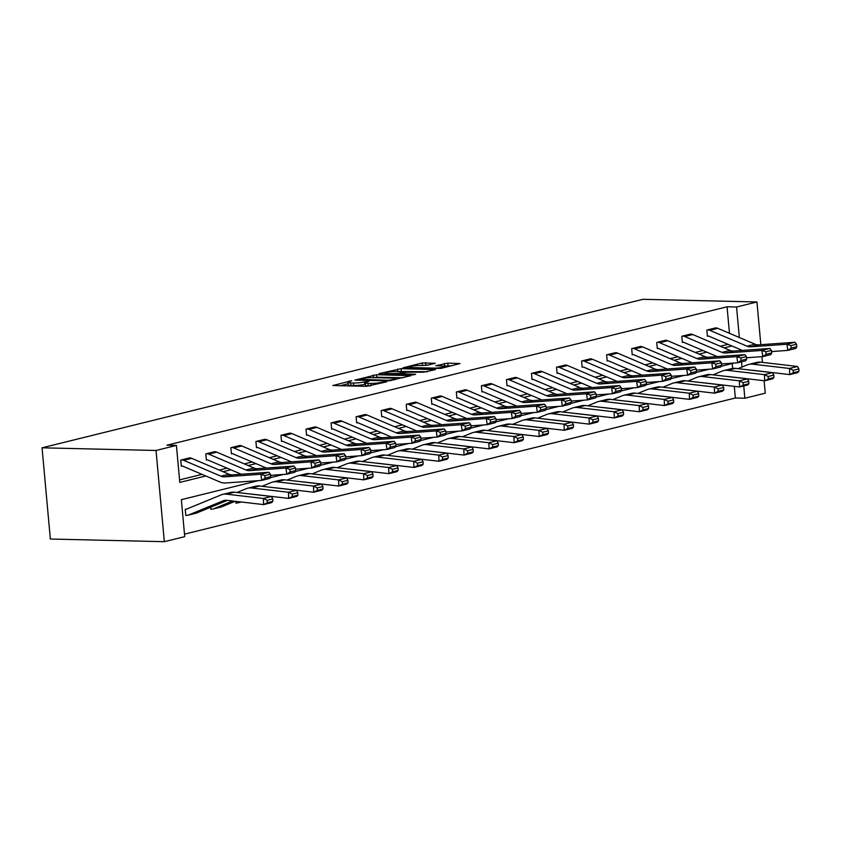 <?xml version="1.0" encoding="UTF-8"?>
<svg xmlns="http://www.w3.org/2000/svg" width="841" height="841" viewBox="0 0 841 841"><rect width="100%" height="100%" fill="white"/><g stroke="black" fill="none" stroke-linecap="round" stroke-linejoin="round"><path stroke-width="1.26" d="M351.717 380.721L332.847 385.535L366.413 386.324L386.597 381.835L381.825 382.308A7.842 1.041 -5.2 0 1 370.807 383.422L368.011 383.349A7.842 1.041 -5.2 0 1 365.246 382.813A7.842 1.041 -5.2 0 1 367.086 381.972L369.052 381.131L364.479 381.909A7.842 1.041 -5.2 0 1 353.472 383.012L350.676 382.949A7.842 1.041 -5.2 0 1 347.901 382.413A7.842 1.041 -5.2 0 1 349.751 381.562L351.717 380.721M435.312 363.27L422.171 362.965L402.997 367.822L440.863 368.421L460.038 363.564L447.801 363.133L435.827 365.709L442.324 366.014A6.56 0.873 -5.2 0 1 444.647 366.455A6.56 0.873 -5.2 0 1 440.894 367.591A6.56 0.873 -5.2 0 1 433.893 368.095L411.796 367.58A6.56 0.873 -5.2 0 1 409.483 367.128A6.56 0.873 -5.2 0 1 413.236 365.993A6.56 0.873 -5.2 0 1 420.237 365.499L427.354 365.236L435.312 363.27M729.473 333.309L727.055 306.786L736.558 307.007L756.953 301.972L642.976 299.312L42.05 447.811L50.355 539.028L164.331 541.688L184.726 536.653L181.362 499.67L258.324 480.653M727.055 306.786L166.928 445.204L176.421 445.425L156.027 450.471L42.05 447.811M376.589 374.729L354.839 380.1L388.395 380.889L411.018 375.675L376.589 374.729L376.81 377.199L372.931 377.651M379.06 373.614L401.104 368.673L435.533 369.62L423.549 372.195L406.497 372.227L400.642 373.803L415.675 374.298L413.467 374.844L379.102 374.035M179.554 479.896L201.998 474.356M219.28 470.077L227.049 468.164M244.332 463.896L252.1 461.972M269.383 457.704L277.152 455.78M294.434 451.512L302.203 449.588M319.485 445.32L327.254 443.396M344.537 439.128L352.305 437.204M369.588 432.936L377.357 431.012M394.639 426.744L402.408 424.831M419.691 420.553L427.459 418.639M444.742 414.361L452.511 412.447M469.793 408.169L477.562 406.256M494.855 401.987L502.613 400.064M519.906 395.796L527.664 393.872M544.957 389.604L552.716 387.68M570.009 383.412L577.778 381.488M595.06 377.22L602.829 375.296M620.111 371.028L627.88 369.104M645.163 364.836L652.931 362.923M670.214 358.644L677.983 356.731M695.265 352.453L703.034 350.539M720.317 346.261L728.085 344.347M190.413 457.967L180.752 460.069L181.32 466.229L182.119 466.03M215.464 451.775L205.803 453.877L206.371 460.038L207.17 459.838M240.515 445.583L230.855 447.685L231.422 453.846L232.221 453.646M265.567 439.391L255.906 441.493L256.473 447.654L257.272 447.454L256.452 447.444M290.618 433.199L280.957 435.302L281.525 441.462L282.324 441.262M315.669 427.007L306.008 429.11L306.576 435.27L307.375 435.081M340.721 420.815L331.07 422.918L331.627 429.089L332.426 428.889M365.782 414.624L356.121 416.726L356.679 422.897L357.478 422.697M390.834 408.432L381.173 410.534L381.73 416.705L382.529 416.505L381.709 416.484M415.885 402.24L406.224 404.353L406.781 410.513L407.58 410.313M440.936 396.058L431.275 398.161L431.832 404.321L432.631 404.122M465.988 389.867L456.327 391.969L456.884 398.129L457.693 397.93L456.863 397.909M491.039 383.675L481.378 385.777L481.935 391.938L482.745 391.738M516.09 377.483L506.429 379.585L506.986 385.746L507.796 385.546L506.965 385.535M541.141 371.291L531.48 373.393L532.038 379.554L532.847 379.354M566.193 365.099L556.532 367.202L557.089 373.362L557.898 373.173M591.244 358.907L581.583 361.01L582.14 367.181L582.95 366.981L582.119 366.96M616.295 352.715L606.634 354.818L607.191 360.989L608.001 360.789M641.347 346.524L631.686 348.626L632.243 354.797L633.052 354.597L632.232 354.576M666.398 340.332L656.737 342.445L657.305 348.605L658.104 348.405M691.449 334.15L681.788 336.253L682.356 342.413L683.155 342.213M716.5 327.958L706.839 330.061L707.407 336.221L708.206 336.022L707.386 336.001M184.494 534.14L735.36 398.003L734.298 386.355M732.669 368.421L732.217 363.533M186.933 508.952L185.241 509.373L185.798 515.533L186.607 515.344M210.66 507.239L210.86 509.352L211.659 509.152M235.743 501.362L235.911 503.16L236.71 502.96M764.112 380.721L765.247 393.189L744.853 398.224L743.738 385.956M735.36 398.003L744.853 398.224M762.451 362.397L761.925 356.647M760.832 344.684L756.953 301.972M739.334 337.504L736.558 307.007M176.421 445.425L179.785 482.408L205.814 475.974M223.096 471.706L230.865 469.783M248.148 465.515L255.916 463.601M273.199 459.323L280.968 457.409M298.25 453.131L306.019 451.218M323.301 446.939L331.07 445.026M348.363 440.758L356.121 438.834M373.415 434.566L381.173 432.642M398.466 428.374L406.224 426.45M423.517 422.182L431.286 420.258M448.568 415.99L456.337 414.066M473.62 409.798L481.388 407.874M498.671 403.606L506.44 401.693M523.722 397.415L531.491 395.501M548.774 391.223L556.542 389.309M573.825 385.031L581.594 383.118M598.876 378.839L606.645 376.926M623.927 372.658L631.696 370.734M648.979 366.466L656.747 364.542M674.03 360.274L681.799 358.35M699.081 354.082L706.85 352.158M724.133 347.89L731.901 345.966M156.027 450.471L164.331 541.688M734.309 363.018L721.115 366.287M709.257 369.21L696.064 372.468M684.206 375.401L671.013 378.66M659.155 381.593L645.962 384.852M634.103 387.785L620.91 391.044M609.052 393.977L595.859 397.236M584.001 400.169L570.797 403.428M558.95 406.361L545.746 409.62M533.898 412.553L520.695 415.811M508.847 418.734L495.643 422.003M483.796 424.926L470.592 428.195M458.744 431.118L445.541 434.387M433.693 437.309L420.489 440.568M408.642 443.501L395.438 446.76M383.58 449.693L370.387 452.952M358.529 455.885L345.336 459.144M333.478 462.077L320.284 465.336M308.426 468.269L295.233 471.528M283.375 474.461L270.182 477.72M742.014 367.044L741.541 361.84M347.901 382.413L348.132 384.884A7.842 1.041 -5.2 0 0 350.897 385.409L350.676 382.949M365.372 384.211L364.71 384.369A7.842 1.041 -5.2 0 1 353.693 385.483L350.897 385.409M365.246 382.813L365.467 385.283A7.842 1.041 -5.2 0 0 368.242 385.819L368.011 383.349M370.292 385.861L368.242 385.819M348.027 383.801L340.3 385.714M402.923 377.798L376.81 377.199M358.897 379.302L388.553 380.29L393.252 379.491A7.842 1.041 -5.2 0 0 395.091 378.639A7.842 1.041 -5.2 0 0 392.327 378.103L372.185 377.63A7.842 1.041 -5.2 0 0 361.178 378.734L358.897 379.302M397.446 371.596L397.656 369.02M427.428 371.743L397.888 371.48M395.817 371.554A6.56 0.873 -5.2 0 0 388.815 372.058A6.56 0.873 -5.2 0 0 385.062 373.194A6.56 0.873 -5.2 0 0 387.386 373.635L398.602 373.478L404.468 371.901L395.817 371.554M451.943 365.688L443.859 366.119M427.796 365.12L421.951 365.53M185.787 515.323L186.639 515.344A8.746 6.549 -103.9 0 0 187.953 515.197A8.746 6.549 -103.9 0 0 188.647 514.976L223.17 500.794A12.489 9.356 76.1 0 1 224.158 500.469A12.489 9.356 76.1 0 1 226.713 500.311L263.622 504.6L263.401 498.461L226.502 494.172A18.733 14.034 -103.9 0 0 222.655 494.413A18.733 14.034 -103.9 0 0 221.172 494.897L186.66 509.068A2.502 1.871 76.1 0 1 186.46 509.131A2.502 1.871 76.1 0 1 186.082 509.173L186.04 509.173M267.154 500.3L267.238 502.75L272.862 501.362L272.778 498.902L267.154 500.3L263.401 498.461L271.433 496.484L234.523 492.195A18.733 14.034 -103.9 0 0 230.686 492.427L222.655 494.413M187.953 515.197L195.985 513.21A8.746 6.549 -103.9 0 0 196.678 512.989L227.354 500.384M272.862 501.362L271.643 502.624L263.622 504.6L267.238 502.75M271.433 496.484L272.778 498.902M189.582 457.882L189.624 457.882A8.746 6.549 76.1 0 1 191.706 458.345L228.952 474.198A12.489 9.356 -103.9 0 0 232.61 474.85L268.889 472.264L260.857 474.25L264.768 475.628L265.136 478.087L270.749 476.7L270.392 474.229L264.768 475.628M181.299 466.009L182.161 466.03A2.502 1.871 -103.9 0 1 182.749 466.166L220.006 482.019A18.733 14.034 76.1 0 0 225.483 482.986L261.761 480.4L260.857 474.25L224.579 476.826A12.489 9.356 -103.9 0 1 220.931 476.185L183.674 460.332A8.746 6.549 76.1 0 0 181.593 459.869L181.561 459.869M270.749 476.7L269.782 478.424L261.761 480.4L265.136 478.087M270.392 474.229L268.889 472.264M210.839 509.131L211.701 509.152A8.746 6.549 -103.9 0 0 213.004 509.005A8.746 6.549 -103.9 0 0 213.698 508.784L232.631 501.005M250.744 494.077A12.489 9.356 76.1 0 1 251.764 494.119L288.673 498.408L288.452 492.269L251.554 487.98A18.733 14.034 -103.9 0 0 247.706 488.222A18.733 14.034 -103.9 0 0 246.224 488.705L237.025 492.479M292.205 494.109L292.29 496.558L297.914 495.17L297.83 492.721L292.205 494.109L288.452 492.269L296.484 490.292L259.575 486.003A18.733 14.034 -103.9 0 0 255.738 486.235L247.706 488.222M213.004 509.005L221.036 507.018A8.746 6.549 -103.9 0 0 221.73 506.797L235.123 501.289M297.914 495.17L296.705 496.432L288.673 498.408L292.29 496.558M296.484 490.292L297.83 492.721M235.89 502.939L236.752 502.96A8.746 6.549 -103.9 0 0 238.056 502.813A8.746 6.549 -103.9 0 0 238.749 502.592L240.41 501.909M275.795 487.885A12.489 9.356 76.1 0 1 276.815 487.938L313.725 492.216L313.504 486.077L276.605 481.798A18.733 14.034 -103.9 0 0 272.757 482.03A18.733 14.034 -103.9 0 0 271.275 482.513L262.077 486.287M317.257 487.917L317.341 490.366L322.965 488.978L322.881 486.529L317.257 487.917L313.504 486.077L321.535 484.101L284.626 479.812A18.733 14.034 -103.9 0 0 280.789 480.043L272.757 482.03M322.965 488.978L321.756 490.24L313.725 492.216L317.341 490.366M321.535 484.101L322.881 486.529M214.634 451.691L214.676 451.691A8.746 6.549 76.1 0 1 216.757 452.153L254.014 468.006A12.489 9.356 -103.9 0 0 257.661 468.658L293.94 466.072L285.908 468.059L289.83 469.436L290.187 471.896L295.811 470.508L295.443 468.048L289.83 469.436M206.35 459.817L207.212 459.838A2.502 1.871 -103.9 0 1 207.801 459.974L241.304 474.229M295.811 470.508L294.844 472.232L286.813 474.208L270.56 475.365M290.187 471.896L286.813 474.208L285.908 468.059L249.63 470.634A12.489 9.356 -103.9 0 1 245.982 469.993L208.726 454.14A8.746 6.549 76.1 0 0 206.644 453.677L214.676 451.691M295.443 468.048L293.94 466.072M239.696 445.499L239.727 445.499A8.746 6.549 76.1 0 1 241.809 445.961L279.065 461.814A12.489 9.356 -103.9 0 0 282.713 462.466L318.991 459.88L310.96 461.867L314.881 463.244L315.238 465.704L320.863 464.316L320.495 461.856L314.881 463.244M231.401 453.625L232.263 453.646A2.502 1.871 -103.9 0 1 232.852 453.783L266.355 468.038M320.863 464.316L319.895 466.04L311.864 468.017L295.611 469.173M315.238 465.704L311.864 468.017L310.96 461.867L274.681 464.453A12.489 9.356 -103.9 0 1 271.033 463.801L233.777 447.948A8.746 6.549 76.1 0 0 231.696 447.486L231.664 447.486M320.495 461.856L318.991 459.88M300.847 481.693A12.489 9.356 76.1 0 1 301.866 481.746L338.776 486.035L338.555 479.896L301.656 475.607A18.733 14.034 -103.9 0 0 297.809 475.838A18.733 14.034 -103.9 0 0 296.326 476.321L287.128 480.095M342.308 481.725L342.392 484.185L348.016 482.787L347.932 480.337L342.308 481.725L338.555 479.896L346.587 477.909L309.688 473.62A18.733 14.034 -103.9 0 0 305.84 473.851L297.809 475.838M348.016 482.787L346.807 484.048L338.776 486.035L342.392 484.185M346.587 477.909L347.932 480.337M325.898 475.501A12.489 9.356 76.1 0 1 326.918 475.554L363.827 479.843L363.606 473.704L326.707 469.415A18.733 14.034 -103.9 0 0 322.86 469.646A18.733 14.034 -103.9 0 0 321.388 470.13L312.179 473.914M367.359 475.533L367.454 477.993L373.068 476.595L372.983 474.145L367.359 475.533L363.606 473.704L371.638 471.717L334.739 467.428A18.733 14.034 -103.9 0 0 330.891 467.659L322.86 469.646M373.068 476.595L371.859 477.856L363.827 479.843L367.454 477.993M371.638 471.717L372.983 474.145M350.949 469.31A12.489 9.356 76.1 0 1 351.969 469.362L388.878 473.651L388.658 467.512L351.759 463.223A18.733 14.034 -103.9 0 0 347.911 463.454A18.733 14.034 -103.9 0 0 346.439 463.938L337.23 467.722M392.411 469.341L392.505 471.801L398.119 470.413L398.035 467.953L392.411 469.341L388.658 467.512L396.689 465.525L359.79 461.236A18.733 14.034 -103.9 0 0 355.943 461.467L347.911 463.454M398.119 470.413L396.91 471.664L388.878 473.651L392.505 471.801M396.689 465.525L398.035 467.953M256.715 441.294L264.778 439.307A8.746 6.549 76.1 0 1 266.86 439.78L304.116 455.622A12.489 9.356 -103.9 0 0 307.764 456.274L344.043 453.688L336.011 455.675L339.932 457.052L340.29 459.512L345.914 458.124L345.546 455.664L339.932 457.052M291.406 461.846L257.903 447.591A2.502 1.871 -103.9 0 0 257.314 447.454M345.914 458.124L344.947 459.848L336.915 461.835L320.663 462.992M340.29 459.512L336.915 461.835L336.011 455.675L299.732 458.261A12.489 9.356 -103.9 0 1 296.085 457.609L258.828 441.756A8.746 6.549 76.1 0 0 256.747 441.294M345.546 455.664L344.043 453.688M289.798 433.115L289.83 433.126A8.746 6.549 76.1 0 1 291.911 433.588L329.167 449.43A12.489 9.356 -103.9 0 0 332.815 450.082L369.094 447.496L361.062 449.483L364.983 450.86L365.341 453.32L370.965 451.932L370.597 449.472L364.983 450.86M281.504 441.252L282.366 441.273A2.502 1.871 -103.9 0 1 282.954 441.399L316.458 455.654M370.965 451.932L369.998 453.656L361.966 455.643L345.714 456.8M365.341 453.32L361.966 455.643L361.062 449.483L324.784 452.069A12.489 9.356 -103.9 0 1 321.136 451.417L283.88 435.564A8.746 6.549 76.1 0 0 281.798 435.102L289.83 433.126M370.597 449.472L369.094 447.496M314.849 426.934L314.881 426.934A8.746 6.549 76.1 0 1 316.962 427.396L354.219 443.249A12.489 9.356 -103.9 0 0 357.867 443.89L394.145 441.304L386.114 443.291L390.035 444.668L390.392 447.128L396.016 445.741L395.648 443.281L390.035 444.668M306.555 435.06L307.417 435.081A2.502 1.871 -103.9 0 1 308.006 435.207L341.509 449.462M396.016 445.741L395.049 447.465L387.018 449.451L370.765 450.608M390.392 447.128L387.018 449.451L386.114 443.291L349.835 445.877A12.489 9.356 -103.9 0 1 346.187 445.225L308.931 429.373A8.746 6.549 76.1 0 0 306.849 428.91L306.818 428.91M395.648 443.281L394.145 441.304M376.011 463.118A12.489 9.356 76.1 0 1 377.031 463.17L413.93 467.459L413.709 461.32L376.81 457.031A18.733 14.034 -103.9 0 0 372.962 457.262A18.733 14.034 -103.9 0 0 371.491 457.746L362.282 461.53M417.462 463.149L417.556 465.609L423.17 464.221L423.086 461.762L417.462 463.149L413.709 461.32L421.74 459.333L384.842 455.044A18.733 14.034 -103.9 0 0 380.994 455.275L372.962 457.262M423.17 464.221L421.961 465.472L413.93 467.459L417.556 465.609M421.74 459.333L423.086 461.762M331.869 422.718L339.932 420.742A8.746 6.549 76.1 0 1 342.014 421.204L379.27 437.057A12.489 9.356 -103.9 0 0 382.918 437.698L419.196 435.123L411.165 437.099L415.086 438.476L415.443 440.936L421.068 439.549L420.7 437.089L415.086 438.476M331.606 428.868L332.468 428.889A2.502 1.871 -103.9 0 1 333.057 429.015L366.56 443.27M421.068 439.549L420.101 441.273L412.069 443.26L395.817 444.416M415.443 440.936L412.069 443.26L411.165 437.099L374.886 439.685A12.489 9.356 -103.9 0 1 371.238 439.034L333.982 423.191A8.746 6.549 76.1 0 0 331.911 422.718M420.7 437.089L419.196 435.123M401.062 456.926A12.489 9.356 76.1 0 1 402.082 456.978L438.981 461.267L438.76 455.128L401.861 450.839A18.733 14.034 -103.9 0 0 398.014 451.07A18.733 14.034 -103.9 0 0 396.542 451.554L387.333 455.338M442.513 456.957L442.608 459.417L448.221 458.03L448.137 455.57L442.513 456.957L438.76 455.128L446.792 453.141L409.893 448.852A18.733 14.034 -103.9 0 0 406.045 449.094L398.014 451.07M448.221 458.03L447.013 459.281L438.981 461.267L442.608 459.417M446.792 453.141L448.137 455.57M364.952 414.55L364.983 414.55A8.746 6.549 76.1 0 1 367.065 415.012L404.321 430.865A12.489 9.356 -103.9 0 0 407.969 431.507L444.248 428.931L436.216 430.907L440.137 432.285L440.495 434.744L446.119 433.357L445.751 430.897L440.137 432.285M356.658 422.676L357.52 422.697A2.502 1.871 -103.9 0 1 358.108 422.823L391.612 437.078M446.119 433.357L445.152 435.081L437.12 437.068L420.868 438.224M440.495 434.744L437.12 437.068L436.216 430.907L399.938 433.493A12.489 9.356 -103.9 0 1 396.29 432.852L359.033 416.999A8.746 6.549 76.1 0 0 356.962 416.537L356.92 416.526M445.751 430.897L444.248 428.931M426.114 450.744A12.489 9.356 76.1 0 1 427.133 450.787L464.032 455.076L463.812 448.936L426.913 444.647A18.733 14.034 -103.9 0 0 423.065 444.878A18.733 14.034 -103.9 0 0 421.593 445.362L412.384 449.147M467.564 450.765L467.659 453.225L473.273 451.838L473.189 449.378L467.564 450.765L463.812 448.936L471.843 446.949L434.944 442.66A18.733 14.034 -103.9 0 0 431.097 442.902L423.065 444.878M473.273 451.838L472.064 453.089L464.032 455.076L467.659 453.225M471.843 446.949L473.189 449.378M381.972 410.345L390.035 408.358A8.746 6.549 76.1 0 1 392.116 408.821L429.373 424.673A12.489 9.356 -103.9 0 0 433.02 425.315L469.299 422.739L461.267 424.726L465.189 426.093L465.546 428.563L471.17 427.165L470.813 424.705L465.189 426.093M416.663 430.886L383.16 416.642A2.502 1.871 -103.9 0 0 382.571 416.505M471.17 427.165L470.203 428.889L462.172 430.876L445.919 432.032M465.546 428.563L462.172 430.876L461.267 424.726L424.989 427.302A12.489 9.356 -103.9 0 1 421.341 426.66L384.085 410.807A8.746 6.549 76.1 0 0 382.014 410.345M470.813 424.705L469.299 422.739M451.165 444.553A12.489 9.356 76.1 0 1 452.185 444.595L489.084 448.884L488.863 442.744L451.964 438.455A18.733 14.034 -103.9 0 0 448.116 438.687A18.733 14.034 -103.9 0 0 446.645 439.181L437.436 442.955M492.626 444.574L492.71 447.034L498.324 445.646L498.24 443.186L492.626 444.574L488.863 442.744L496.894 440.758L459.995 436.468A18.733 14.034 -103.9 0 0 456.148 436.71L448.116 438.687M498.324 445.646L497.115 446.897L489.084 448.884L492.71 447.034M496.894 440.758L498.24 443.186M415.055 402.166L415.086 402.166A8.746 6.549 76.1 0 1 417.168 402.629L454.424 418.482A12.489 9.356 -103.9 0 0 458.072 419.123L494.35 416.547L486.319 418.534L490.24 419.901L490.597 422.371L496.222 420.984L495.864 418.513L490.24 419.901M406.76 410.292L407.622 410.313A2.502 1.871 -103.9 0 1 408.211 410.45L441.714 424.694M496.222 420.984L495.254 422.697L487.223 424.684L470.971 425.84M490.597 422.371L487.223 424.684L486.319 418.534L450.04 421.11A12.489 9.356 -103.9 0 1 446.392 420.468L409.136 404.616A8.746 6.549 76.1 0 0 407.065 404.153L415.086 402.166M495.864 418.513L494.35 416.547M476.216 438.361A12.489 9.356 76.1 0 1 477.236 438.403L514.135 442.692L513.925 436.553L477.015 432.263A18.733 14.034 -103.9 0 0 473.168 432.505A18.733 14.034 -103.9 0 0 471.696 432.989L462.487 436.763M517.678 438.392L517.762 440.842L523.375 439.454L523.291 436.994L517.678 438.392L513.925 436.553L521.946 434.566L485.047 430.287A18.733 14.034 -103.9 0 0 481.199 430.518L473.168 432.505M523.375 439.454L522.166 440.705L514.135 442.692L517.762 440.842M521.946 434.566L523.291 436.994M440.106 395.974L440.148 395.974A8.746 6.549 76.1 0 1 442.219 396.437L479.475 412.29A12.489 9.356 -103.9 0 0 483.123 412.942L519.402 410.355L511.37 412.342L515.291 413.719L515.649 416.179L521.273 414.792L520.915 412.321L515.291 413.719M431.811 404.101L432.673 404.122A2.502 1.871 -103.9 0 1 433.273 404.258L466.766 418.513M521.273 414.792L520.306 416.505L512.274 418.492L496.022 419.648M515.649 416.179L512.274 418.492L511.37 412.342L475.091 414.918A12.489 9.356 -103.9 0 1 471.444 414.277L434.187 398.424A8.746 6.549 76.1 0 0 432.116 397.961L432.074 397.961M520.915 412.321L519.402 410.355M501.268 432.169A12.489 9.356 76.1 0 1 502.287 432.211L539.186 436.5L538.976 430.361L502.066 426.072A18.733 14.034 -103.9 0 0 498.229 426.313A18.733 14.034 -103.9 0 0 496.747 426.797L487.549 430.571M542.729 432.2L542.813 434.65L548.437 433.262L548.343 430.813L542.729 432.2L538.976 430.361L546.997 428.384L510.098 424.095A18.733 14.034 -103.9 0 0 506.25 424.327L498.229 426.313M548.437 433.262L547.218 434.524L539.186 436.5L542.813 434.65M546.997 428.384L548.343 430.813M457.126 391.769L465.199 389.782A8.746 6.549 76.1 0 1 467.27 390.245L504.526 406.098A12.489 9.356 -103.9 0 0 508.174 406.75L544.453 404.164L536.421 406.15L540.342 407.528L540.7 409.988L546.324 408.6L545.967 406.129L540.342 407.528M491.817 412.321L458.324 398.066A2.502 1.871 -103.9 0 0 457.725 397.93M546.324 408.6L545.357 410.324L537.325 412.3L521.073 413.457M540.7 409.988L537.325 412.3L536.421 406.15L500.143 408.726A12.489 9.356 -103.9 0 1 496.495 408.085L459.239 392.232A8.746 6.549 76.1 0 0 457.168 391.769M545.967 406.129L544.453 404.164M526.319 425.977A12.489 9.356 76.1 0 1 527.339 426.03L564.237 430.308L564.027 424.169L527.118 419.89A18.733 14.034 -103.9 0 0 523.281 420.122A18.733 14.034 -103.9 0 0 521.798 420.605L512.6 424.379M567.78 426.009L567.864 428.458L573.488 427.07L573.394 424.621L567.78 426.009L564.027 424.169L572.048 422.193L535.149 417.903A18.733 14.034 -103.9 0 0 531.302 418.135L523.281 420.122M573.488 427.07L572.269 428.332L564.237 430.308L567.864 428.458M572.048 422.193L573.394 424.621M490.208 383.591L490.25 383.591A8.746 6.549 76.1 0 1 492.321 384.053L529.578 399.906A12.489 9.356 -103.9 0 0 533.226 400.558L569.504 397.972L561.473 399.959L565.394 401.336L565.751 403.796L571.375 402.408L571.018 399.948L565.394 401.336M481.914 391.717L482.776 391.738A2.502 1.871 -103.9 0 1 483.375 391.874L516.868 406.129M571.375 402.408L570.408 404.132L562.377 406.108L546.124 407.265M565.751 403.796L562.377 406.108L561.473 399.959L525.194 402.534A12.489 9.356 -103.9 0 1 521.546 401.893L484.29 386.04A8.746 6.549 76.1 0 0 482.219 385.577L482.177 385.577M571.018 399.948L569.504 397.972M551.37 419.785A12.489 9.356 76.1 0 1 552.39 419.838L589.289 424.127L589.078 417.988L552.169 413.698A18.733 14.034 -103.9 0 0 548.332 413.93A18.733 14.034 -103.9 0 0 546.85 414.413L537.651 418.187M592.831 419.817L592.916 422.266L598.54 420.878L598.445 418.429L592.831 419.817L589.078 417.988L597.099 416.001L560.201 411.712A18.733 14.034 -103.9 0 0 556.353 411.943L548.332 413.93M598.54 420.878L597.32 422.14L589.289 424.127L592.916 422.266M597.099 416.001L598.445 418.429M515.26 377.399L515.302 377.399A8.746 6.549 76.1 0 1 517.373 377.872L554.629 393.714A12.489 9.356 -103.9 0 0 558.277 394.366L594.555 391.78L586.524 393.767L590.445 395.144L590.803 397.604L596.427 396.216L596.069 393.756L590.445 395.144M541.919 399.938L508.427 385.683A2.502 1.871 -103.9 0 0 507.827 385.546M596.427 396.216L595.46 397.94L587.428 399.927L571.186 401.083M590.803 397.604L587.428 399.927L586.524 393.767L550.256 396.353A12.489 9.356 -103.9 0 1 546.597 395.701L509.341 379.848A8.746 6.549 76.1 0 0 507.27 379.386L507.228 379.386M596.069 393.756L594.555 391.78M576.421 413.593A12.489 9.356 76.1 0 1 577.441 413.646L614.34 417.935L614.13 411.796L577.22 407.507A18.733 14.034 -103.9 0 0 573.383 407.738A18.733 14.034 -103.9 0 0 571.901 408.221L562.703 411.995M617.883 413.625L617.967 416.085L623.591 414.687L623.496 412.237L617.883 413.625L614.13 411.796L622.151 409.809L585.252 405.52A18.733 14.034 -103.9 0 0 581.404 405.751L573.383 407.738M623.591 414.687L622.372 415.948L614.34 417.935L617.967 416.085M622.151 409.809L623.496 412.237M540.311 371.207L540.353 371.207A8.746 6.549 76.1 0 1 542.424 371.68L579.68 387.522A12.489 9.356 -103.9 0 0 583.328 388.174L619.607 385.588L611.586 387.575L615.496 388.952L615.854 391.412L621.478 390.024L621.121 387.564L615.496 388.952M532.017 379.344L532.879 379.365A2.502 1.871 -103.9 0 1 533.478 379.491L566.971 393.746M621.478 390.024L620.511 391.748L612.479 393.735L596.237 394.892M615.854 391.412L612.479 393.735L611.586 387.575L575.307 390.161A12.489 9.356 -103.9 0 1 571.649 389.509L534.403 373.656A8.746 6.549 76.1 0 0 532.321 373.194L540.353 371.207M621.121 387.564L619.607 385.588M601.473 407.401A12.489 9.356 76.1 0 1 602.492 407.454L639.391 411.743L639.181 405.604L602.272 401.315A18.733 14.034 -103.9 0 0 598.435 401.546A18.733 14.034 -103.9 0 0 596.952 402.03L587.754 405.814M642.934 407.433L643.018 409.893L648.642 408.505L648.548 406.045L642.934 407.433L639.181 405.604L647.213 403.617L610.303 399.328A18.733 14.034 -103.9 0 0 606.466 399.559L598.435 401.546M648.642 408.505L647.423 409.756L639.391 411.743L643.018 409.893M647.213 403.617L648.548 406.045M565.362 365.026L565.404 365.026A8.746 6.549 76.1 0 1 567.475 365.488L604.732 381.341A12.489 9.356 -103.9 0 0 608.379 381.982L644.658 379.396L636.637 381.383L640.548 382.76L640.916 385.22L646.529 383.832L646.172 381.372L640.548 382.76M557.068 373.152L557.93 373.173A2.502 1.871 -103.9 0 1 558.529 373.299L592.022 387.554M646.529 383.832L645.562 385.556L637.531 387.543L621.289 388.7M640.916 385.22L637.531 387.543L636.637 381.383L600.358 383.969A12.489 9.356 -103.9 0 1 596.7 383.317L559.454 367.464A8.746 6.549 76.1 0 0 557.373 367.002L557.331 367.002M646.172 381.372L644.658 379.396M626.524 401.21A12.489 9.356 76.1 0 1 627.544 401.262L664.443 405.551L664.232 399.412L627.323 395.123A18.733 14.034 -103.9 0 0 623.486 395.354A18.733 14.034 -103.9 0 0 622.004 395.838L612.805 399.622M667.985 401.241L668.069 403.701L673.694 402.313L673.609 399.853L667.985 401.241L664.232 399.412L672.264 397.425L635.354 393.136A18.733 14.034 -103.9 0 0 631.517 393.367L623.486 395.354M673.694 402.313L672.474 403.564L664.443 405.551L668.069 403.701M672.264 397.425L673.609 399.853M582.382 360.81L590.456 358.834A8.746 6.549 76.1 0 1 592.527 359.296L629.783 375.149A12.489 9.356 -103.9 0 0 633.431 375.79L669.709 373.215L661.688 375.191L665.599 376.568L665.967 379.028L671.581 377.641L671.223 375.181L665.599 376.568M617.073 381.362L583.58 367.107A2.502 1.871 -103.9 0 0 582.981 366.981M671.581 377.641L670.613 379.365L662.582 381.351L646.34 382.508M665.967 379.028L662.582 381.351L661.688 375.191L625.41 377.777A12.489 9.356 -103.9 0 1 621.751 377.125L584.506 361.283A8.746 6.549 76.1 0 0 582.424 360.81M671.223 375.181L669.709 373.215M651.575 395.018A12.489 9.356 76.1 0 1 652.595 395.07L689.494 399.359L689.284 393.22L652.374 388.931A18.733 14.034 -103.9 0 0 648.537 389.162A18.733 14.034 -103.9 0 0 647.055 389.646L637.856 393.43M693.037 395.049L693.121 397.509L698.745 396.122L698.661 393.662L693.037 395.049L689.284 393.22L697.315 391.233L660.406 386.944A18.733 14.034 -103.9 0 0 656.569 387.186L648.537 389.162M698.745 396.122L697.525 397.373L689.494 399.359L693.121 397.509M697.315 391.233L698.661 393.662M615.465 352.642L615.507 352.642A8.746 6.549 76.1 0 1 617.578 353.104L654.834 368.957A12.489 9.356 -103.9 0 0 658.492 369.598L694.761 367.023L686.74 368.999L690.65 370.376L691.018 372.836L696.632 371.449L696.274 368.989L690.65 370.376M607.181 360.768L608.032 360.789A2.502 1.871 -103.9 0 1 608.632 360.915L642.125 375.17M696.632 371.449L695.665 373.173L687.633 375.16L671.391 376.316M691.018 372.836L687.633 375.16L686.74 368.999L650.461 371.585A12.489 9.356 -103.9 0 1 646.803 370.934L609.557 355.091A8.746 6.549 76.1 0 0 607.475 354.629L607.433 354.618M696.274 368.989L694.761 367.023M676.627 388.836A12.489 9.356 76.1 0 1 677.646 388.878L714.556 393.168L714.335 387.028L677.425 382.739A18.733 14.034 -103.9 0 0 673.588 382.97A18.733 14.034 -103.9 0 0 672.106 383.454L662.908 387.238M718.088 388.857L718.172 391.317L723.796 389.93L723.712 387.47L718.088 388.857L714.335 387.028L722.366 385.041L685.457 380.752A18.733 14.034 -103.9 0 0 681.62 380.994L673.588 382.97M723.796 389.93L722.577 391.181L714.556 393.168L718.172 391.317M722.366 385.041L723.712 387.47M640.516 346.45L640.558 346.45A8.746 6.549 76.1 0 1 642.64 346.913L679.885 362.765A12.489 9.356 -103.9 0 0 683.544 363.407L719.822 360.831L711.791 362.807L715.702 364.185L716.069 366.655L721.683 365.257L721.326 362.797L715.702 364.185M667.176 368.978L633.683 354.734A2.502 1.871 -103.9 0 0 633.084 354.597M721.683 365.257L720.716 366.981L712.695 368.968L696.443 370.124M716.069 366.655L712.695 368.968L711.791 362.807L675.512 365.393A12.489 9.356 -103.9 0 1 671.864 364.752L634.608 348.899A8.746 6.549 76.1 0 0 632.527 348.437L632.485 348.437M721.326 362.797L719.822 360.831M701.678 382.644A12.489 9.356 76.1 0 1 702.698 382.687L739.607 386.976L739.386 380.836L702.477 376.547A18.733 14.034 -103.9 0 0 698.64 376.779A18.733 14.034 -103.9 0 0 697.157 377.262L687.959 381.047M743.139 382.666L743.223 385.125L748.847 383.738L748.763 381.278L743.139 382.666L739.386 380.836L747.418 378.849L710.508 374.56A18.733 14.034 -103.9 0 0 706.671 374.802L698.64 376.779M748.847 383.738L747.628 384.989L739.607 386.976L743.223 385.125M747.418 378.849L748.763 381.278M665.567 340.258L665.609 340.258A8.746 6.549 76.1 0 1 667.691 340.721L704.937 356.573A12.489 9.356 -103.9 0 0 708.595 357.215L744.874 354.639L736.842 356.626L740.753 357.993L741.121 360.463L746.734 359.065L746.377 356.605L740.753 357.993M657.284 348.384L658.135 348.405A2.502 1.871 -103.9 0 1 658.734 348.542L692.227 362.786M746.734 359.065L745.767 360.789L737.746 362.776L721.494 363.932M741.121 360.463L737.746 362.776L736.842 356.626L700.564 359.202A12.489 9.356 -103.9 0 1 696.916 358.56L659.659 342.707A8.746 6.549 76.1 0 0 657.578 342.245L665.609 340.258M746.377 356.605L744.874 354.639M726.729 376.453A12.489 9.356 76.1 0 1 727.749 376.495L764.658 380.784L764.437 374.644L727.539 370.355A18.733 14.034 -103.9 0 0 723.691 370.597A18.733 14.034 -103.9 0 0 722.209 371.081L713.01 374.855M768.19 376.484L768.275 378.934L773.899 377.546L773.815 375.086L768.19 376.484L764.437 374.644L772.469 372.658L735.56 368.379A18.733 14.034 -103.9 0 0 731.723 368.61L723.691 370.597M773.899 377.546L772.679 378.797L764.658 380.784L768.275 378.934M772.469 372.658L773.815 375.086M690.619 334.066L690.661 334.066A8.746 6.549 76.1 0 1 692.742 334.529L729.988 350.382A12.489 9.356 -103.9 0 0 733.646 351.033L769.925 348.447L761.893 350.434L765.804 351.801L766.172 354.271L771.786 352.884L771.428 350.413L765.804 351.801M682.335 342.192L683.197 342.213A2.502 1.871 -103.9 0 1 683.786 342.35L717.289 356.605M771.786 352.884L770.819 354.597L762.798 356.584L746.545 357.74M766.172 354.271L762.798 356.584L761.893 350.434L725.615 353.01A12.489 9.356 -103.9 0 1 721.967 352.368L684.711 336.516A8.746 6.549 76.1 0 0 682.629 336.053L682.598 336.053M771.428 350.413L769.925 348.447M751.78 370.261A12.489 9.356 76.1 0 1 752.8 370.303L789.71 374.592L789.489 368.453L752.59 364.164A18.733 14.034 -103.9 0 0 748.742 364.405A18.733 14.034 -103.9 0 0 747.26 364.889L738.062 368.663M793.242 370.292L793.326 372.742L798.95 371.354L798.866 368.905L793.242 370.292L789.489 368.453L797.52 366.476L760.611 362.187A18.733 14.034 -103.9 0 0 756.774 362.418L748.742 364.405M798.95 371.354L797.731 372.616L789.71 374.592L793.326 372.742M797.52 366.476L798.866 368.905M707.649 329.861L715.712 327.874A8.746 6.549 76.1 0 1 717.793 328.337L755.039 344.19A12.489 9.356 -103.9 0 0 758.698 344.842L794.976 342.255L786.945 344.242L790.855 345.619L791.223 348.079L796.837 346.692L796.48 344.221L790.855 345.619M742.34 350.413L708.837 336.158A2.502 1.871 -103.9 0 0 708.248 336.022M796.837 346.692L795.87 348.416L787.849 350.392L771.596 351.549M791.223 348.079L787.849 350.392L786.945 344.242L750.666 346.818A12.489 9.356 -103.9 0 1 747.018 346.177L709.762 330.324A8.746 6.549 76.1 0 0 707.68 329.861M796.48 344.221L794.976 342.255M349.372 381.667L349.309 380.962M384.053 382.466L383.99 381.772M366.708 382.066L366.644 381.372M353.693 385.483L353.472 383.012M364.71 384.369L364.479 381.909M371.018 385.683L370.807 383.422M381.888 383.002L381.825 382.308M373.372 377.535L373.152 375.075M359.149 380.206L359.096 379.606M388.605 380.889L388.553 380.29M391.023 380.7L390.96 380.048M393.315 380.174L393.252 379.491M401.325 371.133L401.104 368.673M401.556 374.56L401.504 373.972M387.438 374.234L387.386 373.635M395.217 374.413L395.165 373.814M398.697 374.497L398.602 373.478M403.953 372.857L403.89 372.164M411.859 368.179L411.796 367.58M433.945 368.694L433.893 368.095M444.584 365.94L444.363 363.48M448.022 365.593L447.801 363.133M422.392 365.425L422.171 362.965M425.84 365.078L425.609 362.618M186.082 509.173L186.87 508.984M223.17 500.794L225.178 500.3M226.502 494.172L234.523 492.195M188.647 514.976L196.678 512.989M189.624 457.882L181.593 459.869M228.952 474.198L220.931 476.185M232.61 474.85L224.579 476.826M191.706 458.345L183.674 460.332M251.554 487.98L259.575 486.003M213.698 508.784L221.73 506.797M276.605 481.798L284.626 479.812M238.749 502.592L241.157 501.993M254.014 468.006L245.982 469.993M257.661 468.658L249.63 470.634M216.757 452.153L208.726 454.14M239.727 445.499L231.696 447.486M279.065 461.814L271.033 463.801M282.713 462.466L274.681 464.453M241.809 445.961L233.777 447.948M301.656 475.607L309.688 473.62M326.707 469.415L334.739 467.428M351.759 463.223L359.79 461.236M304.116 455.622L296.085 457.609M307.764 456.274L299.732 458.261M266.86 439.78L258.828 441.756M329.167 449.43L321.136 451.417M332.815 450.082L324.784 452.069M291.911 433.588L283.88 435.564M314.881 426.934L306.849 428.91M354.219 443.249L346.187 445.225M357.867 443.89L349.835 445.877M316.962 427.396L308.931 429.373M376.81 457.031L384.842 455.044M379.27 437.057L371.238 439.034M382.918 437.698L374.886 439.685M342.014 421.204L333.982 423.191M401.861 450.839L409.893 448.852M364.983 414.55L356.962 416.537M404.321 430.865L396.29 432.852M407.969 431.507L399.938 433.493M367.065 415.012L359.033 416.999M426.913 444.647L434.944 442.66M429.373 424.673L421.341 426.66M433.02 425.315L424.989 427.302M392.116 408.821L384.085 410.807M451.964 438.455L459.995 436.468M454.424 418.482L446.392 420.468M458.072 419.123L450.04 421.11M417.168 402.629L409.136 404.616M477.015 432.263L485.047 430.287M440.148 395.974L432.116 397.961M479.475 412.29L471.444 414.277M483.123 412.942L475.091 414.918M442.219 396.437L434.187 398.424M502.066 426.072L510.098 424.095M504.526 406.098L496.495 408.085M508.174 406.75L500.143 408.726M467.27 390.245L459.239 392.232M527.118 419.89L535.149 417.903M490.25 383.591L482.219 385.577M529.578 399.906L521.546 401.893M533.226 400.558L525.194 402.534M492.321 384.053L484.29 386.04M552.169 413.698L560.201 411.712M515.302 377.399L507.27 379.386M554.629 393.714L546.597 395.701M558.277 394.366L550.256 396.353M517.373 377.872L509.341 379.848M577.22 407.507L585.252 405.52M579.68 387.522L571.649 389.509M583.328 388.174L575.307 390.161M542.424 371.68L534.403 373.656M602.272 401.315L610.303 399.328M565.404 365.026L557.373 367.002M604.732 381.341L596.7 383.317M608.379 381.982L600.358 383.969M567.475 365.488L559.454 367.464M627.323 395.123L635.354 393.136M629.783 375.149L621.751 377.125M633.431 375.79L625.41 377.777M592.527 359.296L584.506 361.283M652.374 388.931L660.406 386.944M615.507 352.642L607.475 354.629M654.834 368.957L646.803 370.934M658.492 369.598L650.461 371.585M617.578 353.104L609.557 355.091M677.425 382.739L685.457 380.752M640.558 346.45L632.527 348.437M679.885 362.765L671.864 364.752M683.544 363.407L675.512 365.393M642.64 346.913L634.608 348.899M702.477 376.547L710.508 374.56M704.937 356.573L696.916 358.56M708.595 357.215L700.564 359.202M667.691 340.721L659.659 342.707M727.539 370.355L735.56 368.379M690.661 334.066L682.629 336.053M729.988 350.382L721.967 352.368M733.646 351.033L725.615 353.01M692.742 334.529L684.711 336.516M752.59 364.164L760.611 362.187M755.039 344.19L747.018 346.177M758.698 344.842L750.666 346.818M717.793 328.337L709.762 330.324M358.55 380.195L358.487 379.491M395.196 379.712L395.091 378.639M400.705 374.55L400.642 373.803M385.157 374.182L385.062 373.194M404.542 372.71L404.468 371.901M409.578 368.127L409.483 367.128M444.731 367.464L444.647 366.455M238.056 502.813L241.314 502.014"/></g></svg>
